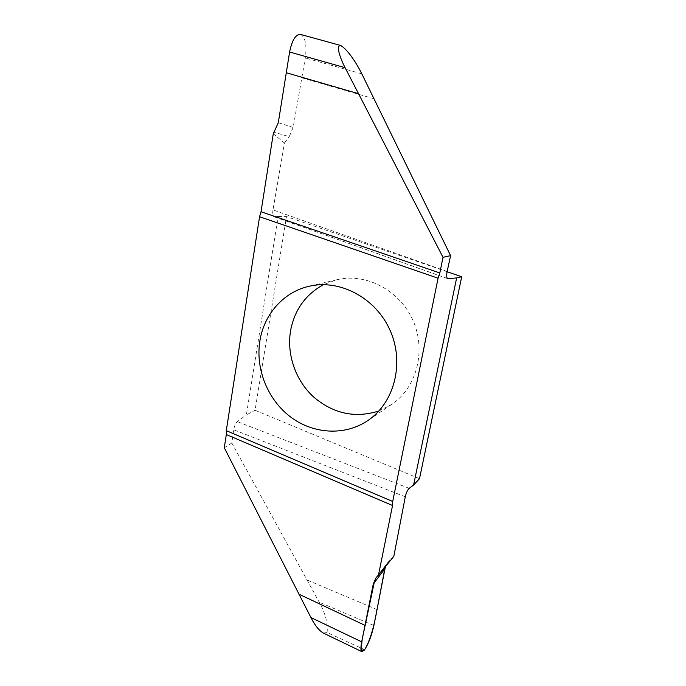 <?xml version="1.0" encoding="UTF-8"?>
<svg xmlns="http://www.w3.org/2000/svg" width="686" height="686" viewBox="0 0 686 686"><rect width="100%" height="100%" fill="white"/><g stroke="black" fill="none" stroke-linecap="round" stroke-linejoin="round"><path stroke-width="0.51" stroke-dasharray="3.43 2.57" d="M378.895 411L391.629 404.457C416.556 387.864 426.486 351 413.075 320.705C399.887 290.307 366.041 272.625 336.955 279.716L323.518 284.647M447.101 271.725L286.499 216.579L255.063 410.262L419.498 478.691M447.401 278.482L274.194 216.742L278.147 216.484L246.36 414.944L255.063 410.262M278.147 216.484L286.499 216.579M447.152 271.493L272.977 209.907L284.476 143.022L273.277 133.744M272.977 209.907C272.428 213.74 272.736 216.004 273.894 216.699M224.288 447.761L231.834 443.027L233.729 429.788C234.432 425.869 235.598 423.142 237.236 421.607L246.36 414.944M364.3 650.131L364.583 649.702L327.111 632.509C328.002 623.274 325.378 613.164 319.23 602.188L231.834 443.027M327.111 632.509L323.363 633.084M393.833 556.295L387.701 562.597L385.643 566.336M377.034 609.588L307.191 580.064M300.562 34.42L300.562 34.42C305.39 37.258 306.968 45.113 305.304 57.958L293.162 127.433L289.218 136.686L274.331 132.312M284.476 143.022L289.218 136.686M300.597 34.429L321.794 40.26M374.093 98.801L301.909 77.827M377.394 576.189L388.945 561.182M405.289 496.793L233.729 429.788M409.208 488.329L237.236 421.607M373.87 625.529L319.23 602.188M278.31 122.674L293.162 127.433M361.822 73.856L305.304 57.958M376.16 577.586L387.71 562.589M447.658 278.645L273.8 216.673M336.955 279.716L308.854 286.328M391.629 404.457L367.722 420.638"/><path stroke-width="1.03" d="M340.813 45.516C335.72 45.027 339.784 57.47 345.118 67.7L289.603 52.007C292.03 40.157 295.657 34.283 300.485 34.394L340.813 45.516C347.982 49.924 356.677 63.421 361.822 73.856L450.599 255.655L447.152 271.493C446.38 275.54 446.56 277.933 447.701 278.662L456.636 277.941L413.598 485.036L419.498 478.691L461.712 276.741L447.101 271.725M450.599 255.655L443.019 257.31L439.82 272.951L438.071 278.199L392.709 501.483L226.286 430.654L259.565 216.733L438.071 278.199M413.598 485.036L409.208 488.329C407.527 489.924 406.215 492.745 405.289 496.793L393.833 556.295L378.475 575.108L392.538 505.513L392.709 501.483M456.636 277.941L461.712 276.741M323.518 284.647C305.442 294.568 294.457 309.986 290.547 330.892C286.619 354.602 295.58 380.361 313.391 396.782C333.173 413.709 355.014 418.451 378.895 411M289.603 52.007L278.31 122.674L273.277 133.744L261.032 211.742L259.565 216.733M361.796 651.597L323.363 633.092C318.93 630.408 314.788 625.229 310.938 617.563L224.288 447.761L226.329 434.547L226.286 430.654M259.848 341.114C255.381 369.171 267.789 399.775 290.547 416.951C313.296 434.101 344.749 436.116 367.722 420.638C394.227 403.016 404.706 363.409 390.24 330.712C376.005 297.921 339.776 278.782 308.854 286.328C283.335 292.159 263.887 314.591 259.848 341.114M364.3 650.131L361.908 651.649C360.665 650.98 360.587 647.713 361.685 641.839L373.278 583.966L384.983 568.677L377.034 609.588L384.752 568.977L374.187 582.774L362.191 639.275L361.093 650.371L364.643 649.685C370.972 639.361 374.736 622.596 377.034 609.588L373.87 625.529C371.478 636.145 368.279 644.343 364.3 650.131M378.475 575.108L376.117 577.638L373.278 583.966M385.643 566.336L384.983 568.677M361.685 641.839L310.938 617.563M364.943 625.332L298.873 594.145M392.538 505.513L226.329 434.547M345.118 67.7L443.019 257.31M358.435 93.682L286.208 72.716M439.82 272.951L261.032 211.742M448.001 278.696L447.401 278.482"/></g></svg>
